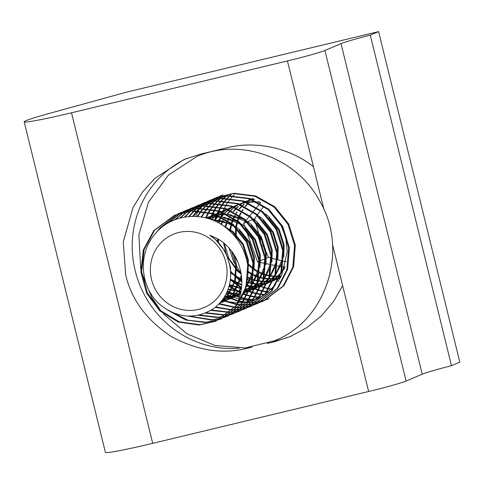 <?xml version="1.0" encoding="UTF-8"?>
<svg xmlns="http://www.w3.org/2000/svg" width="484" height="484" viewBox="0 0 484 484"><rect width="100%" height="100%" fill="white"/><g stroke="black" fill="none" stroke-linecap="round" stroke-linejoin="round"><path stroke-width="0.73" d="M195.857 216.433A60.881 58.364 67.1 0 1 198.204 211.06M198.367 210.721A60.881 58.364 67.1 0 1 198.863 209.766M199.698 208.241A60.881 58.364 67.1 0 1 199.922 207.848M187.042 158.31A99.952 95.826 -112.9 0 0 135.193 270.786A99.952 95.826 -112.9 0 0 239.114 348.214M378.609 31.605L370.278 35.12L451.469 365.668L459.8 362.147L378.609 31.605L127.062 92.014L49.368 113.401A54.033 2.529 -13.8 0 0 24.454 121.478A54.033 2.529 -13.8 0 0 24.2 121.823A54.033 2.529 -13.8 0 0 71.511 112.79L287.448 60.936L313.457 166.817C290.533 148.007 255.504 140.354 226.694 147.868L199.94 154.293L184.114 159.496L154.813 178.384L142.605 191.924L133.015 207.557L123.263 241.903L125.665 274.809C131.406 299.632 146.598 320.19 171.233 336.471C197.176 350.64 222.622 354.554 247.572 348.214L252.103 347.125M24.2 121.823L105.391 452.371A54.033 2.529 -13.8 0 0 152.702 443.338L368.639 391.483A36.348 1.7 166.2 0 0 406.1 381.029L422.217 374.223A40.892 1.912 -13.8 0 1 451.469 365.668M267.259 343.483L274.325 341.789L290.152 336.586L306.729 327.692L321.467 315.78L333.603 301.471L342.63 285.602L368.639 391.483M370.278 35.12A40.892 1.912 -13.8 0 0 341.026 43.681L324.915 50.481A36.348 1.7 166.2 0 1 287.448 60.936M313.457 166.817L323.977 209.651M332.49 244.323L342.63 285.602M272.903 341.42L277.973 340.246A99.952 95.826 -112.9 0 0 291.628 335.95M252.884 300.389A60.881 58.364 67.1 0 1 252.358 300.389M251.892 300.382A60.881 58.364 67.1 0 1 248.613 300.255M248.141 300.225A60.881 58.364 67.1 0 1 244.771 299.868M244.287 299.802A60.881 58.364 67.1 0 1 240.814 299.197M238.908 298.767A60.881 58.364 67.1 0 1 226.07 294.03M164.342 300.679A39.755 38.115 -112.9 0 0 218.344 296.922A39.755 38.115 -112.9 0 0 213.057 241.171A39.755 38.115 -112.9 0 0 159.061 244.934A39.755 38.115 -112.9 0 0 164.342 300.679M215.701 321.17L236.252 305.864L245.975 286.927L247.711 265.244C245.334 250.161 238.225 237.771 226.385 228.085C205.5 210.685 172.098 212.936 155.183 233.857C137.184 253.791 140.027 289.093 161.523 305.809C177.979 318.067 194.798 319.343 211.98 309.627C227.226 300.159 234.667 279.474 228.551 261.342C226.258 252.575 221.763 245.2 215.053 239.211L209.802 235.278L216.209 238.08C241.074 250.833 248.546 284.55 235.508 306.178L215.701 321.17L199.245 325.042L178.336 322.054L159.853 310.922L146.67 293.316L140.85 271.899L143.331 249.901L153.797 230.65L174.494 215.283L191.543 211.157L213.196 213.837L232.423 224.655L246.35 241.946L252.92 263.048L251.178 284.731L241.462 303.668L221.654 318.66L219.016 319.688M271.318 289.341L269.146 288.96M268.668 288.857L265.244 288.022M264.748 287.877L261.185 286.703M260.664 286.51L256.925 284.925M256.381 284.665L252.418 282.547M251.831 282.196L247.554 279.328M247.566 279.232A56.791 54.444 -112.9 0 0 251.868 282.033M252.454 282.378A56.791 54.444 -112.9 0 0 256.447 284.453M256.998 284.713A56.791 54.444 -112.9 0 0 260.767 286.268M261.293 286.461A56.791 54.444 -112.9 0 0 264.887 287.617M265.389 287.756A56.791 54.444 -112.9 0 0 268.844 288.579M269.328 288.676A56.791 54.444 -112.9 0 0 271.603 289.075M268.475 291.858L267.241 291.707M266.775 291.64L263.459 291.059M262.975 290.957L259.539 290.079M259.043 289.928L255.455 288.706M254.935 288.506L251.172 286.861M246.187 286.147L250.621 286.582L246.622 284.392M241.812 281.131L237.959 277.937M268.039 292.203L266.956 292.082M266.496 292.021L263.193 291.471M262.715 291.374L259.297 290.533M258.795 290.394L255.231 289.22M254.711 289.021L250.978 287.435M250.428 287.175L246.465 285.058M241.812 282.003L237.214 278.252L230.499 271.022M264.494 294.55L261.287 294.218M260.822 294.157L257.506 293.57M257.028 293.467L253.592 292.59M253.09 292.445L249.508 291.223M248.982 291.017L245.219 289.372M241.522 287.411L230.457 278.99M264.197 294.895L261.009 294.593M260.543 294.532L257.246 293.982M256.762 293.885L253.344 293.05M252.848 292.905L249.284 291.731M248.764 291.537L245.025 289.952M241.437 288.101L230.354 279.921M260.477 297.164L258.994 297.091M258.541 297.061L255.334 296.734M254.868 296.668L251.559 296.081M251.075 295.978L247.639 295.101M247.136 294.956L243.555 293.734M240.687 292.548L229.265 285.663M259.866 297.478L258.698 297.43M258.25 297.406L255.056 297.103M254.59 297.049L251.293 296.498M250.815 296.396L247.397 295.561M246.894 295.415L243.331 294.242M240.56 293.129L229.065 286.395M254.874 299.687L253.041 299.602M252.594 299.572L249.387 299.245M248.921 299.179L245.606 298.598M245.128 298.495L241.691 297.618M239.526 296.934L227.432 291.096M254.021 299.995L252.745 299.947M252.297 299.917L249.103 299.62M248.643 299.56L245.346 299.009M244.862 298.912L241.443 298.071M239.362 297.442L227.165 291.713M246.374 302.064L243.434 301.756M242.968 301.695L239.659 301.108M238.14 300.77L225.127 295.766M269.255 298.555L266.623 299.584M266.242 299.717L263.538 300.576M263.145 300.685L260.368 301.375M259.962 301.459L257.113 301.968M256.695 302.028L253.767 302.355M253.344 302.391L250.331 302.524M249.895 302.53L246.798 302.458M246.35 302.433L243.156 302.131M242.69 302.07L239.392 301.52M237.953 301.211L224.806 296.305M213.571 198.857L216.892 197.375L233.947 193.255L255.594 195.929L274.821 206.747L288.748 224.038L295.319 245.146L293.576 266.823L283.86 285.76L264.052 300.758L260.67 302.095M263.677 300.909L261.033 301.919M260.652 302.046L257.936 302.887M257.542 302.99L254.759 303.656M254.354 303.74L251.492 304.23M251.075 304.285L248.135 304.587M247.711 304.618L244.686 304.726M244.251 304.732L241.141 304.63M240.687 304.599L237.487 304.273M236.597 304.146L222.398 299.886M216.148 197.69L233.203 193.57L254.856 196.244L274.077 207.061L288.004 224.352L294.575 245.461L292.832 267.138L283.116 286.074L263.308 301.072M260.289 302.228L257.585 303.087M257.192 303.196L254.415 303.885M254.015 303.97L251.16 304.484M250.748 304.545L247.814 304.872M247.391 304.902L244.378 305.035M243.942 305.041L240.844 304.968M240.397 304.944L237.202 304.648M236.398 304.539L222.029 300.37M207.624 201.374L210.939 199.892L227.994 195.766L249.647 198.446L268.874 209.263L282.801 226.554L289.365 247.657L287.629 269.34L277.907 288.276L258.099 303.268L254.723 304.611M257.73 303.426L255.086 304.43M254.699 304.563L251.989 305.398M251.595 305.507L248.806 306.172M248.401 306.251L245.539 306.741M245.128 306.796L242.188 307.104M241.758 307.134L238.739 307.243M238.297 307.243L235.188 307.14M234.74 307.11L219.258 303.595M210.195 200.207L227.25 196.081L248.903 198.761L268.13 209.578L282.057 226.869L288.621 247.971L286.885 269.655L277.163 288.591L257.355 303.583M254.342 304.745L251.632 305.604M251.244 305.713L248.461 306.396M248.062 306.481L245.207 306.995M244.795 307.056L241.867 307.382M241.443 307.419L238.43 307.552M237.995 307.558L234.897 307.485M234.444 307.455L218.835 304.031M201.671 203.885L204.992 202.403L222.041 198.283L243.694 200.957L262.921 211.774L276.848 229.065L283.412 250.167L281.676 271.851L271.954 290.787L252.146 305.779M251.777 305.936L249.133 306.941M248.752 307.074L246.035 307.909M245.642 308.018L242.853 308.683M242.454 308.768L239.592 309.252M239.175 309.312L236.234 309.615M235.811 309.645L232.786 309.754M232.35 309.754L215.634 306.959M204.248 202.717L221.297 198.591L242.95 201.271L262.177 212.089L276.104 229.38L282.674 250.482L280.932 272.165L271.215 291.102L251.408 306.094L248.77 307.122M248.389 307.255L245.684 308.114M245.291 308.223L242.514 308.913M242.109 308.998L239.259 309.506M238.848 309.566L235.914 309.893M235.49 309.929L232.477 310.062M232.042 310.069L215.144 307.358M195.718 206.396L199.039 204.913L216.094 200.793L237.747 203.468L256.968 214.291L270.901 231.576L277.465 252.684L275.729 274.368L266.006 293.298L246.199 308.296L242.823 309.633M245.824 308.447L243.18 309.457M242.799 309.585L240.082 310.425M239.689 310.528L236.906 311.194M236.501 311.279L233.639 311.769M233.221 311.823L230.281 312.126M229.858 312.156L211.375 310.014M198.295 205.228L215.35 201.108L237.003 203.782L256.224 214.6L270.157 231.89L276.721 252.999L274.985 274.676L265.262 293.613L245.455 308.611M242.442 309.766L239.731 310.625M239.344 310.74L236.561 311.424M236.162 311.508L233.306 312.023M232.895 312.083L229.967 312.41M229.537 312.44L210.782 310.377M192.342 207.745L210.141 203.304L231.794 205.984L251.021 216.802L264.948 234.093L271.512 255.195L269.776 276.878L260.053 295.815L240.245 310.807L236.87 312.15M239.876 310.964L237.233 311.968M236.851 312.101L234.135 312.936M233.742 313.045L230.953 313.711M230.547 313.789L227.686 314.279M227.274 314.334L223.789 314.679L206.178 312.749M189.77 208.913L192.348 207.745L209.397 203.619L231.049 206.299L250.276 217.116L264.203 234.407L270.768 255.51L269.031 277.193L259.309 296.129L239.501 311.121M236.488 312.283L233.784 313.142M233.391 313.251L230.614 313.934M230.209 314.025L227.359 314.533M226.942 314.594L223.045 314.993L205.434 313.063M183.817 211.423L187.139 209.941L204.194 205.821L225.846 208.495L245.067 219.312L258.994 236.603L265.565 257.706L263.822 279.389L254.106 298.325L234.298 313.317L230.916 314.661M233.923 313.475L231.279 314.479M230.898 314.612L228.182 315.447M227.789 315.556L225.006 316.221M224.6 316.306L217.842 317.189L199.384 315.011M186.394 210.256L203.449 206.13L225.102 208.81L244.323 219.627L258.25 236.918L264.821 258.02L263.084 279.704L253.362 298.64L233.554 313.632M230.535 314.794L227.831 315.653M227.438 315.762L224.661 316.451M224.261 316.536L217.098 317.504L198.361 315.241M177.87 213.934L181.185 212.452L198.24 208.332L219.893 211.006L239.12 221.829L253.047 239.114L259.612 260.223L257.875 281.906L248.153 300.836L228.345 315.834L224.969 317.171M227.976 315.985L225.332 316.996M224.945 317.123L222.235 317.964M221.841 318.067L211.889 319.706L189.401 316.119M180.441 212.766L197.496 208.646L219.149 211.32L238.376 222.138L252.303 239.429L258.867 260.537L257.131 282.214L247.409 301.151L227.601 316.149M224.588 317.31L221.878 318.163M221.49 318.278L211.145 320.015L187.762 316.07M174.494 215.283L192.287 210.843L213.94 213.523L233.167 224.34L247.094 241.631L253.664 262.733L251.922 284.417L242.206 303.353L221.654 318.66M222.023 318.502L219.379 319.507M218.998 319.64L205.942 322.217L188.01 320.196L171.378 312.005M218.635 319.821L205.198 322.532L185.59 319.984L167.863 310.184M218.58 242.69L218.205 239.229M219.155 223.221L220.777 216.959M220.97 216.372L222.404 212.506M222.622 211.986L224.231 208.531M224.467 208.059L226.216 204.938M226.476 204.508L228.339 201.665M228.617 201.277L230.584 198.682M230.874 198.325L232.937 195.947M233.234 195.621L234.111 194.707M212.827 237.384L212.821 236.44M214.987 221.109L216.983 215.235M217.195 214.708L218.786 211.206M219.022 210.728L220.752 207.563M221.013 207.134L222.864 204.26M223.136 203.867L225.09 201.235M225.375 200.878L227.432 198.476M227.728 198.15L229.87 195.947M230.178 195.645L231.146 194.743M212.077 236.827L212.089 236.131M214.406 220.849L216.451 215.023M216.669 214.497L218.278 211.042M218.52 210.576L220.268 207.448M220.522 207.025L222.392 204.181M222.664 203.788L224.637 201.193M224.921 200.836L226.984 198.458M227.286 198.137L229.434 195.959M229.749 195.663L230.729 194.762M210.437 219.288L212.833 213.716M213.069 213.238L214.805 210.08M215.059 209.645L216.911 206.771M217.183 206.378L219.143 203.752M219.427 203.389L221.478 200.987M221.775 200.66L223.917 198.458M224.225 198.162L226.445 196.147M226.772 195.875L227.837 194.992M209.881 219.101L212.331 213.553M212.567 213.087L214.315 209.959M214.575 209.536L216.439 206.692M216.711 206.305L218.683 203.703M218.974 203.353L221.037 200.975M221.333 200.648L223.487 198.476M223.796 198.174L226.028 196.189M226.349 195.917L227.432 195.04M206.111 217.988L207.751 217.249L206.063 217.982L208.852 212.591M209.106 212.161L210.957 209.282M211.23 208.888L213.19 206.263M213.474 205.906L215.525 203.504M215.828 203.171L217.963 200.975M218.278 200.672L220.498 198.658M220.819 198.386L223.112 196.552M223.445 196.304L224.618 195.457M205.518 217.842L208.362 212.476M208.622 212.046L210.492 209.203M210.764 208.816L212.73 206.22M213.02 205.863L215.084 203.486M215.386 203.159L217.534 200.987M217.848 200.691L220.075 198.7M220.401 198.428L222.701 196.619M223.039 196.371L224.219 195.53M201.786 217.08L205.01 211.798M205.283 211.405L207.237 208.773M207.527 208.416L209.578 206.015M209.874 205.688L212.016 203.486M212.325 203.183L214.545 201.175M214.866 200.896L217.165 199.063M217.498 198.815L219.863 197.151M220.202 196.927L221.466 196.123M201.259 216.995L204.538 211.72M204.811 211.327L206.783 208.731M207.067 208.374L209.13 205.996M209.433 205.676L211.581 203.498M211.895 203.201L214.122 201.211M214.448 200.945L216.753 199.13M217.086 198.882L219.464 197.236M219.803 197.018L221.079 196.22M197.593 216.554L201.29 211.29M201.574 210.927L203.625 208.525M203.927 208.199L206.063 205.996M206.378 205.7L208.598 203.685M208.919 203.413L211.212 201.58M211.544 201.326L213.91 199.662M214.255 199.438L216.687 197.938M217.038 197.732L219.542 196.389M219.905 196.208L222.471 195.022M197.073 216.511L200.83 211.242M201.12 210.891L203.183 208.513M203.486 208.187L205.633 206.015M205.942 205.712L208.174 203.728M208.495 203.455L210.8 201.64M211.133 201.398L213.511 199.753M213.855 199.529L216.3 198.047M216.65 197.847L219.161 196.522M219.524 196.347L222.84 194.864M193.431 216.36L197.678 211.042M197.974 210.709L200.116 208.513M200.424 208.211L202.645 206.196M202.965 205.924L205.264 204.091M205.597 203.843L207.963 202.179M208.302 201.949L210.74 200.449M211.091 200.249L213.589 198.906M213.952 198.724L216.517 197.539M192.91 216.36L197.23 211.024M197.532 210.697L199.68 208.525M199.995 208.229L202.221 206.238M202.548 205.966L204.853 204.157M205.186 203.909L207.557 202.264M207.902 202.04L210.346 200.558M210.697 200.358L213.208 199.039M189.238 216.505L194.163 211.024M194.477 210.721L196.692 208.713M197.018 208.435L199.311 206.601M199.644 206.353L202.009 204.69M202.354 204.466L204.786 202.959M205.137 202.76L207.642 201.417M208.005 201.235L210.57 200.049M188.706 216.548L193.733 211.036M194.042 210.74L196.274 208.749M196.595 208.483L198.9 206.668M199.233 206.42L201.61 204.78M201.955 204.557L204.393 203.074M204.75 202.875L207.261 201.55M184.93 217.02L190.744 211.224M191.065 210.951L193.358 209.118M193.691 208.864L196.056 207.2M196.401 206.977L198.833 205.476M199.19 205.27L201.689 203.927M202.052 203.746L204.617 202.56M184.38 217.11L190.321 211.266M190.648 210.994L192.947 209.179M193.285 208.937L195.657 207.291M196.002 207.067L198.446 205.585M198.797 205.385L201.308 204.06M180.369 217.988L187.411 211.629M187.744 211.381L190.109 209.717M190.448 209.487L192.886 207.987M193.237 207.787L195.742 206.444M196.099 206.263L198.67 205.077M179.764 218.145L186.999 211.696M187.332 211.447L189.71 209.802M190.049 209.578L192.493 208.096M192.85 207.896L195.354 206.577M175.244 219.633L184.156 212.228M184.501 212.004L186.933 210.498M187.29 210.298L189.788 208.955M190.151 208.773L192.717 207.588M174.53 219.911L183.757 212.319M184.101 212.095L186.546 210.613M186.897 210.413L189.407 209.088M168.813 222.64L180.986 213.014M181.337 212.809L183.835 211.466M184.198 211.284L186.763 210.098M167.839 223.203L180.593 213.123M180.943 212.924L183.454 211.599M158.619 230.202L160.488 227.825L177.888 213.982M178.251 213.801L180.816 212.615M156.707 232.138L159.744 228.139L177.507 214.116M216.07 321.013L199.989 324.728L179.08 321.739L160.597 310.607L147.414 293.002L141.594 271.584L144.075 249.587L154.541 230.336L174.863 215.126M247.711 265.244A56.791 54.444 67.1 0 1 235.508 306.178M231.503 251.039L235.768 265.293L234.583 281.301L227.48 295.276L221.043 301.599M241.371 275.094L233.433 292.76L218.889 303.813M224.733 226.821L232.308 231.927L242.714 244.686L247.675 260.265L247.911 267.398M241.534 287.278L239.386 290.249L224.836 301.296L219.815 303.002M210.709 219.385L223.263 221.236L234.813 226.802M239.072 230.112L248.927 242.659L253.622 257.754L253.864 264.887M253.271 270.06L245.981 286.903M240.675 292.602L230.789 298.785L221.23 301.375M206.753 218.157L213.759 216.995L221.006 217.074M222.767 217.286L240.766 224.286M245.019 227.601L254.88 240.149L259.575 255.237L259.811 262.37M259.224 267.543L251.928 284.392M250.893 285.699L244.281 291.973M240.197 294.593L236.743 296.275L222.93 299.173M207.013 217.564L216.173 214.908M217.286 214.745L226.954 214.557M228.714 214.769L246.713 221.775M250.972 225.09L260.828 237.638L265.522 252.727L265.764 259.86M265.171 265.032L257.881 281.882M256.847 283.188L250.234 289.462M249.369 290.079L243.742 293.298M240.167 294.72L230.59 296.589L224.697 296.492M206.946 218.211L213.704 214.739L207.128 218.26M256.925 222.573L266.781 235.121L271.476 250.216L271.712 257.349M271.125 262.522L263.834 279.365M262.8 280.678L256.181 286.945M255.316 287.569L249.696 290.781L255.213 287.823M243.978 292.735L248.939 291.114L243.918 292.868M240.439 293.631L236.537 294.078L226.421 293.328M208.731 218.732L214.981 214.454M215.622 214.103L219.657 212.228L215.725 214.14M262.873 220.063L272.728 232.61L277.423 247.699L277.665 254.832M277.078 260.005L269.782 276.854M268.747 278.161L262.134 284.435M261.269 285.052L255.643 288.27L261.166 285.312M249.925 290.225L254.893 288.603L249.871 290.358M249.181 290.539L244.505 291.386M240.875 291.628L228.006 289.626M211.133 219.536L216.287 214.957M216.82 214.557L220.928 211.944M221.575 211.593L225.604 209.711L221.672 211.629M268.826 217.552L278.681 230.094L283.376 245.188L283.612 252.321M283.025 257.494L275.735 274.343M274.7 275.65L268.082 281.924M267.216 282.541L261.596 285.76M255.879 287.708L260.846 286.092L255.824 287.847M255.135 288.022L250.458 288.875M249.804 288.942L245.309 289.117M241.347 288.815L229.374 285.239M214.001 220.674L218.302 215.797M218.762 215.356L222.235 212.44M222.773 212.046L226.881 209.433M227.528 209.082L231.558 207.2L227.625 209.118M285.137 266.339L281.682 271.827M280.647 273.139L274.035 279.407M273.17 280.03L267.549 283.243M266.793 283.582L261.771 285.33M261.082 285.512L256.405 286.359M255.758 286.431L251.256 286.601M241.71 285.161L230.36 279.885M212.022 236.791L212.131 236.15M217.268 222.21L220.855 217.001M221.255 216.511L224.249 213.281M224.709 212.845L228.188 209.929M228.72 209.53L232.834 206.916M233.476 206.565L238.521 204.308M239.332 204.018L245.926 202.348M247.04 202.179L256.708 201.997M258.468 202.209L260.368 202.518M281.398 275.801L279.982 276.896M279.123 277.513L273.496 280.732M267.779 282.686L272.746 281.065L267.725 282.819M267.035 283.001L262.358 283.848M261.705 283.92L257.21 284.09M256.574 284.072L252.14 283.63M251.505 283.527L247.034 282.462M241.794 280.466L230.614 272.776M217.389 241.425L217.467 238.787M220.916 224.255L222.731 220.553M224.213 218.078L224.812 217.177M227.208 214.001L230.202 210.77M230.662 210.334L234.135 207.418M234.673 207.019L237.311 205.264M239.429 204.054L240.149 203.679M242.714 202.487L244.468 201.798M245.279 201.507L251.88 199.832M252.993 199.662L254.675 199.468M280.315 277.804L279.45 278.215M273.732 280.169L278.693 278.554L273.672 280.309M272.988 280.484L268.311 281.337M267.658 281.404L263.157 281.579M262.522 281.555L258.087 281.119M257.458 281.016L252.987 279.952M252.339 279.746L247.723 277.937M241.238 274.15L237.329 270.979L227.02 256.49M226.24 254.59L223.529 242.95M224.987 227.008L226.802 221.89M227.595 220.147L228.684 218.036M230.16 215.561L230.759 214.66M233.155 211.49L235.387 209.021M236.615 207.817L237.898 206.662M240.627 204.508L243.264 202.748M245.376 201.544L246.102 201.169M248.667 199.977L250.422 199.281M251.232 198.991L252.575 198.555M280.454 277.562L279.625 277.792M278.935 277.973L274.259 278.82M273.605 278.893L269.11 279.062M268.475 279.044L264.04 278.609M263.405 278.5L258.934 277.435M258.293 277.235L253.677 275.426M252.999 275.106L248.068 272.244L248.413 259.95L243.458 244.372L233.052 231.612L221.666 224.727M238.328 263.066L232.09 251.807M229.634 230.874L231.195 223.638M231.425 222.912L233.252 218.254M233.542 217.637L234.631 215.525M236.113 213.051L236.712 212.149M239.108 208.973L241.341 206.505M242.563 205.307L243.851 204.151M246.574 201.991L249.212 200.237M251.329 199.027L252.049 198.652M281.198 276.183L280.212 276.31M279.558 276.382L275.063 276.552M274.422 276.533L269.993 276.092M269.358 275.989L264.887 274.924M264.24 274.724L259.624 272.916M258.946 272.589L254.015 269.733L254.366 257.44L249.411 241.855L239.005 229.101L235.557 226.488M253.277 269.219L247.578 264.355M235.351 236.972L235.684 227.643M235.823 226.742L237.142 221.121M237.372 220.401L239.205 215.743M239.495 215.126L240.584 213.014M242.067 210.54L242.666 209.639M245.061 206.462L247.288 203.994M248.516 202.796L249.798 201.634M252.527 199.481L253.368 198.888M209.802 235.278L215.198 239.15L225.604 251.91L230.566 267.489L230.59 277.187M233.851 254.33L236.513 264.978L235.327 280.986L228.224 294.962L220.51 302.222M241.601 277.205L234.177 292.445L219.633 303.498M241.425 288.216L240.124 289.934L225.58 300.981L219.96 302.839M209.911 219.113L232.017 224.316M253.126 273.642L245.691 287.901M240.59 292.989L231.533 298.471L221.43 301.127M206.541 218.102L214.503 216.681L220.105 216.626M221.751 216.759L237.971 221.799M241.51 223.971L244.952 226.585L255.358 239.344L260.319 254.923L259.969 267.228M259.073 271.125L251.638 285.385M250.627 286.558L244.16 292.282M240.173 294.689L237.481 295.96L225.381 298.791L223.148 298.864M207.751 217.249L215.858 214.787M216.917 214.593L226.058 214.116M227.698 214.243L243.918 219.288M247.457 221.46L250.906 224.074L261.312 236.833L266.267 252.412L265.916 264.718M265.026 268.614L257.591 282.874M256.581 284.048L250.113 289.765M249.266 290.339L243.736 293.316M240.185 294.641L231.334 296.281L224.915 296.123M253.41 218.949L256.859 221.563L267.259 234.316L272.22 249.901L271.869 262.207M270.973 266.103L263.544 280.363M262.528 281.537L256.06 287.254M240.487 293.425L237.281 293.764L226.627 292.899M209.003 218.816L215.096 214.497M259.363 216.433L262.806 219.046L273.212 231.806L278.167 247.384L277.816 259.69M276.927 263.586L269.491 277.846M268.481 279.02L262.013 284.743M249.242 290.388L244.595 291.144M240.935 291.32L228.194 289.117M211.466 219.663L216.505 215.041M217.026 214.642L221.043 211.986M265.311 213.922L268.759 216.536L279.165 229.295L284.12 244.874L283.769 257.179M282.874 261.076L275.444 275.336M274.434 276.509L267.961 282.226M267.114 282.801L261.584 285.778M255.195 287.871L250.549 288.627M249.901 288.688L245.412 288.779M241.401 288.41L229.519 284.634M214.388 220.843L218.593 215.924M219.046 215.483L222.452 212.53M222.979 212.125L226.996 209.475M284.447 268.566L281.392 272.825M280.381 273.998L273.914 279.716M273.067 280.284L267.537 283.267M266.793 283.576L261.826 285.197M261.148 285.36L256.496 286.117M255.848 286.177L251.365 286.268M250.73 286.238L246.296 285.723M241.74 284.634L230.444 279.117M212.645 237.251L212.772 236.422M217.703 222.434L221.212 217.177M221.599 216.687L224.546 213.414M224.993 212.972L228.406 210.014M228.932 209.614L232.949 206.958M233.578 206.601L238.479 204.29M239.259 203.994L245.612 202.221M246.671 202.034L255.812 201.55M257.452 201.683L259.357 201.913M281.162 276.261L279.867 277.205M279.02 277.774L273.49 280.75M267.095 282.85L262.449 283.606M261.802 283.66L257.319 283.757M256.683 283.727L252.249 283.213M251.613 283.098L247.13 281.948M241.77 279.782L232.12 273.176L230.547 271.663M218.145 242.218L218.169 239.205M221.4 224.558L223.227 220.692M224.612 218.308L225.284 217.262M227.553 214.17L229.876 211.532M230.947 210.455L232.374 209.142M234.879 207.104L237.704 205.162M239.526 204.091L240.53 203.552M243.458 202.173L244.426 201.78M245.213 201.483L251.565 199.71M252.624 199.517L254.263 199.281M280.278 277.864L279.437 278.239M273.049 280.333L268.402 281.089M267.749 281.15L263.266 281.24M262.63 281.21L258.202 280.702M257.567 280.581L253.084 279.437M252.436 279.22L247.79 277.302M241.08 273.17L238.074 270.665L228.853 258.498L224.382 243.646M225.532 227.419L227.329 222.096M228.043 220.45L229.18 218.175M230.559 215.791L231.237 214.745M233.506 211.659L235.823 209.021M236.9 207.945L238.322 206.626M240.832 204.587L243.658 202.651M245.479 201.58L246.483 201.035M249.411 199.662L250.379 199.269M251.166 198.966L252.473 198.513M280.52 277.441L279.679 277.659M278.996 277.822L274.349 278.578M273.702 278.639L269.219 278.73M268.584 278.699L264.149 278.185M263.514 278.07L259.031 276.921M258.383 276.709L253.743 274.791M253.059 274.446L248.068 271.421M236.682 259.315L234.474 255.316M230.275 231.473L231.715 224.062M231.939 223.324L233.712 218.568M233.996 217.939L235.133 215.664M236.513 213.281L237.184 212.234M239.453 209.148L241.776 206.505M242.847 205.434L244.275 204.115M246.779 202.076L249.611 200.14M251.426 199.063L252.436 198.525M281.319 275.953L280.303 276.068M279.655 276.122L275.166 276.219M274.537 276.189L270.102 275.674M269.467 275.559L264.984 274.41M264.337 274.192L259.69 272.274M259.007 271.935L254.021 268.904M253.265 268.36L247.348 263.012M236.222 238.074L236.301 228.26M236.428 227.329L237.668 221.551M237.886 220.813L239.665 216.052M239.949 215.428L241.08 213.154M242.466 210.77L243.137 209.723M245.406 206.632L247.729 203.994M248.8 202.917L250.222 201.604M241.123 273.424L233.566 261.602L229.168 248.256M286.25 261.741L283.588 261.185M282.88 261.027L277.816 259.835M277.078 259.648L271.772 258.22M270.992 257.996L268.559 257.276L262.691 245.049M260.701 240.058L255.358 221.987M255.044 220.553L254.651 218.732L257.058 215.326M257.488 214.733L260.477 210.703M260.906 210.141L263.901 206.305M284.816 267.416L282.807 267.017M282.148 266.878L277.411 265.928M276.721 265.789L271.784 264.79M271.064 264.645L265.916 263.605M265.165 263.453L259.811 262.376M259.031 262.219L257.561 261.923L246.041 229.991M245.285 227.903L243.652 223.372L245.721 220.849M246.181 220.287L249.387 216.372M249.835 215.822L252.951 212.016M253.392 211.478L256.417 207.781M256.847 207.261L259.787 203.667M260.198 203.159L260.604 202.669M257.561 261.923L258.952 261.336M259.696 261.021L264.905 258.819M265.649 258.504L268.559 257.276M243.652 223.372L246.937 221.987M247.735 221.648L252.89 219.476M253.634 219.161L254.651 218.732M71.511 112.79L152.702 443.338M324.915 50.481L406.1 381.029M341.026 43.681L422.217 374.223M274.325 341.789L277.973 340.246M247.572 348.214L249.199 347.524M140.687 268.808L138.896 234.631L148.54 202.064L168.547 174.984L196.577 156.665C240.094 137.184 296.002 157.3 319.228 200.207C349.236 249.423 326.948 320.462 274.343 340.827L245.14 347.929L215.041 345.497L186.957 333.791L163.55 313.995M226.143 301.435L237.257 302.79M238.552 302.784L242.315 302.579M242.859 302.524L244.668 302.3M246.205 302.052L246.749 301.956M247.324 301.841L251.511 300.812M252.146 300.618L256.968 298.846M192.674 216.36L196.831 211.018M197.121 210.691L199.196 208.543M199.499 208.253L201.659 206.299M201.973 206.033L204.212 204.26M204.538 204.018L206.868 202.427M207.206 202.209L209.626 200.775M209.977 200.576L212.597 199.257M213.02 199.063L214.545 198.398M141.721 273L151.698 297.285L161.045 311.006M215.09 198.18L217.982 197.127M280.811 224.649L285.705 237.783L287.278 251.607L281.718 275.166L277.749 281.851M275.662 284.628L265.141 294.351M264.04 295.077L257.73 298.507M252.152 305.779L251.408 306.094M225.58 300.981L224.836 301.296M231.533 298.471L230.789 298.785M237.481 295.96L236.743 296.275M249.387 290.932L248.643 291.247M255.334 288.422L254.59 288.736M261.287 285.905L260.543 286.219M267.235 283.394L266.49 283.709M273.188 280.883L272.444 281.198M279.141 278.367L278.397 278.681"/></g></svg>
